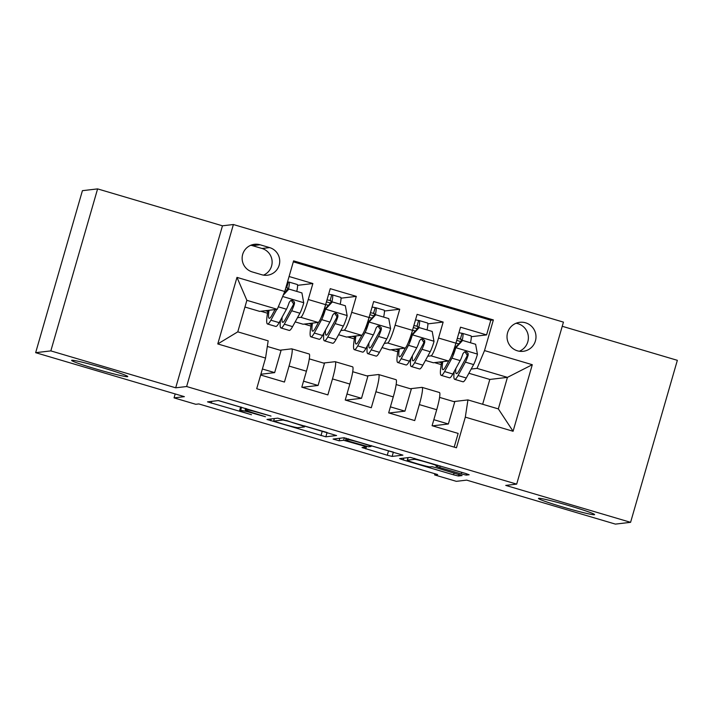<?xml version="1.0" encoding="UTF-8"?>
<svg xmlns="http://www.w3.org/2000/svg" width="713" height="713" viewBox="0 0 713 713"><rect width="100%" height="100%" fill="white"/><g stroke="black" fill="none" stroke-linecap="round" stroke-linejoin="round"><path stroke-width="1.07" d="M271.011 416.089L218.294 400.572L207.519 401.856L251.484 414.725A14.331 0.749 -163.9 0 1 239.621 410.528A14.331 0.749 -163.9 0 1 239.755 410.474L240.646 410.367A14.331 0.749 -163.9 0 1 256.199 414.173L265.459 416.74L257.036 414.075A14.331 0.749 -163.9 0 1 245.174 409.877A14.331 0.749 -163.9 0 1 245.299 409.823L246.199 409.717A14.331 0.749 -163.9 0 1 261.742 413.522L271.011 416.089M538.743 498.307A29.206 1.533 -163.9 0 0 538.475 498.432A29.206 1.533 -163.9 0 0 564.375 507.487A29.206 1.533 -163.9 0 0 594.33 514.741A29.206 1.533 -163.9 0 0 594.597 514.626A29.206 1.533 -163.9 0 0 568.698 505.562A29.206 1.533 -163.9 0 0 538.743 498.307M71.906 360.261A29.206 1.533 -163.9 0 0 71.639 360.377A29.206 1.533 -163.9 0 0 97.538 369.441A29.206 1.533 -163.9 0 0 127.493 376.696A29.206 1.533 -163.9 0 0 127.761 376.58A29.206 1.533 -163.9 0 0 101.861 367.516A29.206 1.533 -163.9 0 0 71.906 360.261M525.534 322.793A14.599 14.474 83.3 0 0 507.068 335.573A14.599 14.474 83.3 0 0 523.19 351.313A14.599 14.474 83.3 0 0 525.534 322.793M519.331 351.242A14.599 14.474 83.3 0 0 516.052 323.265M461.275 473.922L466.142 475.108L469.145 474.76L465.482 473.423L410.323 457.363L399.592 458.619L403.255 459.956L453.557 474.822L458.414 476.017L462.095 475.571L436.855 467.897L431.998 466.703L430.197 466.917A11.978 0.624 -163.9 0 1 417.907 463.94A11.978 0.624 -163.9 0 1 407.283 460.224A11.978 0.624 -163.9 0 1 407.39 460.17L414.458 459.341A11.978 0.624 -163.9 0 1 426.748 462.318A11.978 0.624 -163.9 0 1 437.372 466.035A11.978 0.624 -163.9 0 1 437.265 466.088L436.044 466.24L439.752 467.559L461.275 473.922L461.739 472.318M50.837 350.894L175.692 387.81L222.456 225.807L97.601 188.892L50.837 350.894L35.65 352.677L184.391 396.66L174.061 397.872L195.772 404.289L198.811 403.932L437.657 474.564L434.618 474.92L456.329 481.337L466.659 480.125L615.399 524.108L630.586 522.326L677.35 360.323L562.236 326.287M175.692 387.81L186.628 386.526L516.675 484.127L505.74 485.41L630.586 522.326M336.581 435.554L277.758 418.157L266.983 419.44L325.841 436.811L336.598 435.5M393.032 452.006L388.532 450.848L387.266 455.224L362.035 447.55L366.473 446.998L362.765 445.687L343.63 440.277L339.094 440.803L333.096 439.056L344.04 437.764L402.907 455.135M402.863 455.152L392.132 456.418L387.266 455.224M35.65 352.677L82.414 190.674L97.601 188.892M471.284 336.696L486.578 334.905L460.527 327.196L455.91 343.176L438.54 338.042A18.253 2.255 106.5 0 1 431.053 355.84L427.747 356.233M427.853 323.854L443.156 322.062L417.096 314.353L412.488 330.342L395.118 325.199A18.253 2.255 106.5 0 1 387.631 342.998L384.316 343.39M384.432 311.011L399.726 309.219L373.674 301.519L369.058 317.499L351.687 312.356A18.253 2.255 106.5 0 1 344.201 330.155L340.885 330.547M341.001 298.177L356.304 296.376L330.244 288.676L325.627 304.656A18.253 2.255 106.5 0 1 318.15 322.454L303.078 324.219L295.173 321.884M260.655 375.02L284.442 382.052L289.05 366.072A18.253 2.255 106.5 0 0 291.795 348.853A18.253 2.255 106.5 0 0 291.679 348.844L280.013 350.208M291.795 348.853L309.166 353.987A18.253 2.255 106.5 0 1 306.421 371.206L301.813 387.186L327.864 394.895L332.481 378.915A18.253 2.255 106.5 0 0 335.226 361.696A18.253 2.255 106.5 0 0 335.101 361.687L323.444 363.051M335.226 361.696L352.596 366.83A18.253 2.255 -73.5 0 1 349.851 384.049L345.235 400.029L371.295 407.738L375.903 391.758A18.253 2.255 106.5 0 0 378.648 374.539A18.253 2.255 106.5 0 0 378.532 374.521L366.865 375.894M378.648 374.539L396.018 379.673A18.253 2.255 -73.5 0 1 393.273 396.891L388.665 412.872L414.716 420.581L419.333 404.592A18.253 2.255 106.5 0 0 422.078 387.373A18.253 2.255 106.5 0 0 421.953 387.364L410.296 388.737M455.91 343.176A18.253 2.255 -73.5 0 1 448.424 360.983L433.352 362.748L425.456 360.413M412.488 330.342A18.253 2.255 -73.5 0 1 405.002 348.14L389.931 349.905L382.025 347.57M369.058 317.499A18.253 2.255 -73.5 0 1 361.571 335.297L346.5 337.062L338.604 334.727M252.233 271.92L261.787 274.746A14.144 14.019 83.3 0 0 279.683 262.366A14.144 14.019 83.3 0 0 269.621 247.598L260.067 244.773A14.144 14.019 83.3 0 0 242.179 257.143A14.144 14.019 83.3 0 0 252.233 271.92M186.628 386.526L233.392 224.524L563.439 322.124L516.675 484.127M486.578 334.905L490.811 320.235L493.369 319.932L293.604 260.86L284.754 291.51L277.268 309.308L259.648 311.376L244.933 307.027M493.369 319.932L484.519 350.582L532.29 364.708L513.084 431.267L465.313 417.141L456.463 447.791L256.698 388.719L265.548 358.069L217.777 343.942L236.983 277.384L284.754 291.51M297.579 285.334L312.873 283.533L308.257 299.513A18.253 2.255 106.5 0 1 300.779 317.321L297.464 317.704M454.19 447.113L458.147 433.415L432.087 425.714L436.704 409.734A18.253 2.255 -73.5 0 0 439.449 392.515L422.078 387.373M356.304 296.376L351.687 312.356M399.726 309.219L395.118 325.199M443.156 322.062L438.54 338.042M490.811 320.235L293.319 261.831M312.873 283.533L289.086 276.501M482.648 404.262L489.813 379.441L507.433 377.373L477.033 368.38L471.168 369.076M489.813 379.441L468.887 373.255M277.268 309.308L246.876 300.325L237.777 331.848L268.168 340.841L265.548 358.069M222.456 225.807L233.392 224.524M434.948 473.762L434.618 474.92M175.193 393.941L174.061 397.872M453.718 401.579L467.933 399.913L498.334 408.897L507.433 377.373L532.29 364.708M391.081 349.771L397.792 351.759M347.65 336.928L354.37 338.916M304.228 324.085L310.939 326.073M260.798 311.242L267.518 313.23M434.511 362.614L441.222 364.601M284.407 292.348L285.013 292.526M265.361 310.708L267.83 311.438M260.878 374.245L274.657 372.623L281.038 350.511L267.313 346.456M262.393 368.995L274.657 372.623M308.782 323.55L311.251 324.281M325.707 304.558L328.435 305.369M302.259 387.319L318.078 385.466L324.46 363.354L309.29 358.871M303.551 381.17L318.078 385.466M352.721 371.714L367.89 376.197L361.509 398.309L346.973 394.013M345.689 400.162L361.509 398.309M369.129 317.401L371.865 318.203M352.213 336.393L354.682 337.124M396.143 384.548L411.321 389.04L404.939 411.151L390.403 406.856M389.111 413.005L404.939 411.151M412.56 330.244L415.287 331.046M395.635 349.236L398.112 349.967M439.573 397.391L454.742 401.882L448.361 423.994L433.825 419.69M465.313 417.141L467.933 399.913M432.541 425.848L448.361 423.994M477.033 368.38L484.519 350.582M455.981 343.078L458.717 343.889M439.065 362.079L441.534 362.81M246.876 300.325L236.983 277.384M237.777 331.848L217.777 343.942M513.084 431.267L498.334 408.897M263.498 275.129A14.144 14.019 83.3 0 0 262.027 248.489L252.473 245.664A14.144 14.019 83.3 0 0 250.771 245.272M218.65 400.608L240.611 407.105M304.745 426.071L326.75 432.399M286.466 420.839L283.07 420.002L273.614 421.125L282.393 423.87A14.331 0.749 -163.9 0 0 297.945 427.675L304.38 426.918A14.331 0.749 -163.9 0 0 304.513 426.864A14.331 0.749 -163.9 0 0 292.651 422.666L286.564 420.518M388.532 450.848L371.259 445.741M370.947 446.49A11.978 0.624 -163.9 0 0 371.063 446.436A11.978 0.624 -163.9 0 0 360.43 442.72A11.978 0.624 -163.9 0 0 348.149 439.743L345.618 440.055L349.317 441.365L368.461 446.784L370.947 446.49M275.04 309.576L271.983 315.155A28.975 3.574 106.5 0 1 269.202 318.31A28.975 3.574 106.5 0 1 269.051 310.28M276.796 309.371L270.869 320.199A34.91 4.305 106.5 0 1 267.518 323.996A34.91 4.305 106.5 0 1 268.026 310.396M283.756 293.881L288.105 289.157L288.89 289.068L301.92 292.918L303.738 302.963A12.094 1.488 106.5 0 1 299.923 313.212L292.58 326.625A34.91 4.305 106.5 0 1 289.237 330.422L280.984 327.98A34.91 4.305 -73.5 0 0 284.335 324.183L291.67 310.77A12.094 1.488 -73.5 0 0 294.46 303.809L294.424 302L292.41 300.342L290.628 300.619L289.255 302.267A12.094 1.488 106.5 0 1 286.457 309.228L279.122 322.641A34.91 4.305 106.5 0 1 275.771 326.438L267.518 323.996M296.777 291.394A14.376 1.774 -73.5 0 0 297.25 284.487L288.997 282.054A14.376 1.774 106.5 0 1 288.489 289.113M293.337 304.531A28.975 3.574 106.5 0 1 293.756 302.9M288.89 289.068L283.168 295.298M287.384 289.941A8.44 1.043 -73.5 0 0 287.312 287.74A8.44 1.043 -73.5 0 0 287.259 287.74L285.868 287.669M287.508 281.974L288.899 282.045A14.376 1.774 106.5 0 1 288.997 282.054M280.548 320.03A34.91 4.305 -73.5 0 0 280.984 327.98M291.198 300.396L293.587 303.916A6.159 0.758 106.5 0 1 292.785 305.725L285.45 319.139A28.975 3.574 106.5 0 1 282.669 322.294A28.975 3.574 106.5 0 1 282.134 317.133M328.648 294.202L332.329 294.888A14.376 1.774 106.5 0 1 332.427 294.897A14.376 1.774 106.5 0 1 331.919 301.956M330.805 302.784A8.44 1.043 -73.5 0 0 330.743 300.583A8.44 1.043 -73.5 0 0 330.689 300.574L327.009 299.888M323.978 332.873A34.91 4.305 -73.5 0 0 324.406 340.823L332.659 343.265A34.91 4.305 106.5 0 0 336.01 339.468L343.345 326.055A12.094 1.488 106.5 0 0 347.16 315.797L345.35 305.761L332.32 301.911L325.449 309.38A12.094 1.488 106.5 0 1 321.634 319.629L314.299 333.042A34.91 4.305 106.5 0 1 310.948 336.839A34.91 4.305 106.5 0 1 311.447 323.239M325.449 309.38L324.656 309.469A6.159 0.758 106.5 0 1 322.748 314.585L321.296 317.249M318.586 322.196L315.413 327.998A28.975 3.574 106.5 0 1 312.633 331.153A28.975 3.574 106.5 0 1 312.481 323.123M340.199 304.237A14.376 1.774 -73.5 0 0 340.671 297.33L332.427 294.897M336.768 317.374A28.975 3.574 106.5 0 1 337.187 315.743M324.656 309.469L331.527 302L332.32 301.911M325.03 306.67L325.11 306.697A14.376 1.774 -73.5 0 0 326.073 303.141M324.406 340.823A34.91 4.305 -73.5 0 0 327.757 337.026L335.092 323.613A12.094 1.488 -73.5 0 0 337.891 316.652L337.846 314.843L335.832 313.185L334.058 313.462L332.677 315.11A12.094 1.488 106.5 0 1 329.887 322.071L322.543 335.484A34.91 4.305 106.5 0 1 319.201 339.281L310.948 336.839M325.11 306.697A28.975 3.574 -73.5 0 0 323.301 313.399M334.629 313.239L337.017 316.759A6.159 0.758 106.5 0 1 336.206 318.568L328.871 331.982A28.975 3.574 106.5 0 1 326.091 335.137A28.975 3.574 106.5 0 1 325.565 329.976M372.079 307.045L375.751 307.731A14.376 1.774 106.5 0 1 375.849 307.731A14.376 1.774 106.5 0 1 375.341 314.798M374.236 315.627A8.44 1.043 -73.5 0 0 374.165 313.426A8.44 1.043 -73.5 0 0 374.111 313.417L370.43 312.731M367.4 345.716A34.91 4.305 -73.5 0 0 367.837 353.666L376.09 356.099A34.91 4.305 106.5 0 0 379.441 352.311L386.776 338.898A12.094 1.488 106.5 0 0 390.59 328.64L388.772 318.604L375.751 314.745L368.879 322.223A12.094 1.488 106.5 0 1 365.065 332.472L357.721 345.885A34.91 4.305 106.5 0 1 354.37 349.682A34.91 4.305 106.5 0 1 354.878 336.081M368.879 322.223L368.086 322.312A6.159 0.758 106.5 0 1 366.17 327.427L364.717 330.092M362.008 335.039L358.835 340.841A28.975 3.574 106.5 0 1 356.054 343.996A28.975 3.574 106.5 0 1 355.903 335.957M383.63 317.08A14.376 1.774 -73.5 0 0 384.102 310.173L375.849 307.731M380.189 330.217A28.975 3.574 106.5 0 1 380.617 328.586M368.086 322.312L374.958 314.843L375.751 314.745M368.461 319.513L368.541 319.54A14.376 1.774 -73.5 0 0 369.494 315.975M367.837 353.666A34.91 4.305 -73.5 0 0 371.188 349.869L378.523 336.456A12.094 1.488 -73.5 0 0 381.312 329.495L381.277 327.686L379.263 326.019L377.48 326.304L376.108 327.953A12.094 1.488 106.5 0 1 373.309 334.914L365.974 348.327A34.91 4.305 106.5 0 1 362.623 352.124L354.37 349.682M368.541 319.54A28.975 3.574 -73.5 0 0 366.732 326.233M378.05 326.073L380.439 329.602A6.159 0.758 106.5 0 1 379.637 331.411L372.302 344.825A28.975 3.574 106.5 0 1 369.521 347.971A28.975 3.574 106.5 0 1 368.986 342.819M415.501 319.879L419.182 320.565A14.376 1.774 106.5 0 1 419.28 320.574A14.376 1.774 106.5 0 1 418.772 327.641M417.658 328.47A8.44 1.043 -73.5 0 0 417.595 326.269A8.44 1.043 -73.5 0 0 417.542 326.26L413.861 325.574M410.831 358.559A34.91 4.305 -73.5 0 0 411.267 366.509L419.511 368.942A34.91 4.305 106.5 0 0 422.862 365.145L430.197 351.732A12.094 1.488 106.5 0 0 434.021 341.482L432.203 331.447L419.173 327.588L412.301 335.065A12.094 1.488 106.5 0 1 408.487 345.315L401.152 358.728A34.91 4.305 106.5 0 1 397.801 362.525A34.91 4.305 106.5 0 1 398.309 348.924M412.301 335.065L411.517 335.155A6.159 0.758 106.5 0 1 409.601 340.27L408.148 342.935M405.439 347.882L402.266 353.684A28.975 3.574 106.5 0 1 399.485 356.839A28.975 3.574 106.5 0 1 399.333 348.8M427.06 329.923A14.376 1.774 -73.5 0 0 427.533 323.016L419.28 320.574M423.62 343.06A28.975 3.574 106.5 0 1 424.039 341.429M411.517 335.155L418.379 327.686L419.173 327.588M411.891 332.356L411.962 332.374A14.376 1.774 -73.5 0 0 412.925 328.818M411.267 366.509A34.91 4.305 -73.5 0 0 414.609 362.712L421.953 349.299A12.094 1.488 -73.5 0 0 424.743 342.338L424.698 340.52L422.684 338.862L420.911 339.147L419.529 340.796A12.094 1.488 106.5 0 1 416.74 347.757L409.405 361.17A34.91 4.305 106.5 0 1 406.054 364.967L397.801 362.525M411.962 332.374A28.975 3.574 -73.5 0 0 410.162 339.076M421.481 338.916L423.87 342.436A6.159 0.758 106.5 0 1 423.059 344.254L415.724 357.668A28.975 3.574 106.5 0 1 412.943 360.814A28.975 3.574 106.5 0 1 412.417 355.662M458.931 332.721L462.612 333.408A14.376 1.774 106.5 0 1 462.701 333.417A14.376 1.774 106.5 0 1 462.202 340.475M461.088 341.313A8.44 1.043 -73.5 0 0 461.026 339.103A8.44 1.043 -73.5 0 0 460.963 339.103L457.283 338.417M454.261 371.393A34.91 4.305 -73.5 0 0 454.689 379.343L462.942 381.785A34.91 4.305 106.5 0 0 466.293 377.988L473.628 364.575A12.094 1.488 106.5 0 0 477.443 354.325L475.624 344.281L462.603 340.431L455.732 347.908A12.094 1.488 106.5 0 1 451.917 358.158L444.573 371.571A34.91 4.305 106.5 0 1 441.231 375.368A34.91 4.305 106.5 0 1 441.73 361.767M455.732 347.908L454.939 347.997A6.159 0.758 106.5 0 1 453.031 353.113L451.57 355.769M448.869 360.725L445.687 366.527A28.975 3.574 106.5 0 1 442.907 369.673A28.975 3.574 106.5 0 1 442.755 361.643M470.482 342.766A14.376 1.774 -73.5 0 0 470.954 335.859L462.701 333.417M467.051 355.903A28.975 3.574 106.5 0 1 467.47 354.263M454.939 347.997L461.81 340.529L462.603 340.431M455.313 345.199L455.393 345.217A14.376 1.774 -73.5 0 0 456.347 341.661M454.689 379.343A34.91 4.305 -73.5 0 0 458.04 375.555L465.375 362.142A12.094 1.488 -73.5 0 0 468.174 355.181L468.129 353.363L466.115 351.705L464.341 351.99L462.96 353.639A12.094 1.488 106.5 0 1 460.161 360.6L452.826 374.013A34.91 4.305 106.5 0 1 449.475 377.81L441.231 375.368M455.393 345.217A28.975 3.574 -73.5 0 0 453.584 351.919M464.912 351.759L467.291 355.279A6.159 0.758 106.5 0 1 466.489 357.097L459.154 370.51A28.975 3.574 106.5 0 1 456.373 373.657A28.975 3.574 106.5 0 1 455.839 368.496M448.424 360.983L431.053 355.84M405.002 348.14L387.631 342.998M361.571 335.297L344.201 330.155M318.15 322.454L300.779 317.321M306.421 371.206L289.05 366.072M436.704 409.734L419.333 404.592M393.273 396.891L375.903 391.758M349.851 384.049L332.481 378.915M325.627 304.656L308.257 299.513M252.473 245.664L260.067 244.773M262.027 248.489L269.621 247.598M246.502 408.674L246.199 409.717M245.7 408.433L245.299 409.823M241.564 407.212L240.646 410.367M240.762 406.971L239.755 410.474M211.752 401.348L211.226 403.166M327.089 432.506L325.841 436.811M322.249 431.249L320.984 435.625M271.216 418.932L270.69 420.75M283.204 419.529L283.07 420.002M273.614 421.125L274.353 418.558L273.64 421.107M393.371 452.104L392.132 456.418M366.268 447.033L365.742 448.86M344.343 437.791L343.63 440.277M339.834 438.254L339.094 440.803M348.416 438.807L348.149 439.743M346.188 438.201L345.653 440.037M440.215 465.954L439.752 467.559M414.725 458.414L414.458 459.341M408.13 457.621L407.39 460.17M458.878 474.403L458.414 476.017M454.083 472.986L453.557 474.822M403.781 458.129L403.255 459.956M466.534 473.744L466.142 475.108M303.693 302.704L282.66 296.492M287.116 290.227L285.28 289.683M279.122 322.641L270.869 320.199M292.58 326.625L284.335 324.183M286.457 309.228L278.32 306.822M299.923 313.212L291.67 310.77M293.587 303.916L294.46 303.809M286.653 287.811L288.293 282.116M347.115 315.547L325.618 309.192M330.547 303.07L326.438 301.857M322.543 335.484L314.299 333.042M336.01 339.468L327.757 337.026M329.887 322.071L321.634 319.629M343.345 326.055L335.092 323.613M337.017 316.759L337.891 316.652M330.074 300.645L331.723 294.959M390.546 328.39L369.049 322.035M373.969 315.912L369.869 314.7M365.974 348.327L357.721 345.885M379.441 352.311L371.188 349.869M373.309 334.914L365.065 332.472M386.776 338.898L378.523 336.456M380.439 329.602L381.312 329.495M373.505 313.488L375.145 307.802M433.967 341.233L412.479 334.878M417.399 328.755L413.29 327.543M409.405 361.17L401.152 358.728M422.862 365.145L414.609 362.712M416.74 347.757L408.487 345.315M430.197 351.732L421.953 349.299M423.87 342.436L424.743 342.338M416.927 326.331L418.576 320.636M477.398 354.076L455.901 347.721M460.83 341.598L456.721 340.386M452.826 374.013L444.573 371.571M466.293 377.988L458.04 375.555M460.161 360.6L451.917 358.158M473.628 364.575L465.375 362.142M467.291 355.279L468.174 355.181M460.357 339.174L461.997 333.479M245.593 408.406L245.174 409.877M240.655 406.945L239.621 410.528M304.79 425.911L304.513 426.864M366.642 446.427L366.473 446.998M371.304 445.58L371.063 446.436M346.153 438.192L345.618 440.055M437.622 465.188L437.372 466.035M408.032 457.63L407.283 460.224"/></g></svg>
